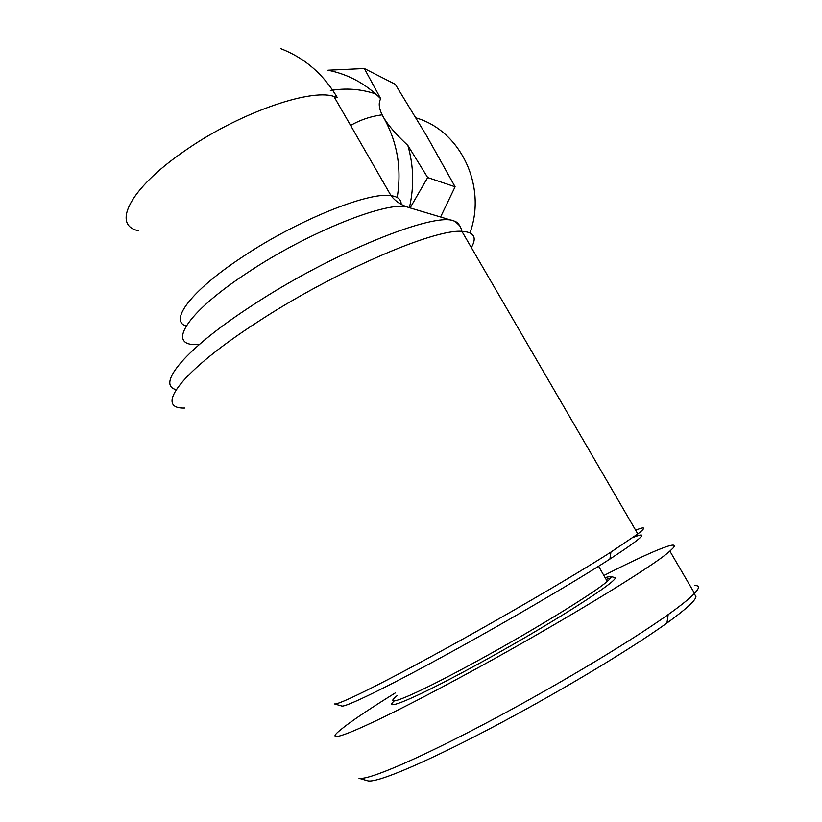 <?xml version="1.0" encoding="UTF-8"?>
<svg xmlns="http://www.w3.org/2000/svg" width="822" height="822" viewBox="0 0 822 822"><rect width="100%" height="100%" fill="white"/><g stroke="black" fill="none" stroke-linecap="round" stroke-linejoin="round"><path stroke-width="1.23" d="M635.632 530.19C645.486 526.214 646.215 527.467 637.821 533.961L610.931 552.096C573.653 575.924 500.917 618.391 439.78 651.825C378.798 685.271 337.75 705.297 334.585 703.951L341.798 706.026C345.189 707.413 385.241 688.096 444.281 655.802C503.475 623.518 573.746 582.387 609.903 559.063C642.352 537.927 650.048 530.735 632.991 537.485M605.074 577.558L610.541 576.386C611.948 576.633 610.859 578.298 607.263 581.38C594.142 593.145 527.488 633.926 469.516 665.183C411.37 696.717 380.689 708.924 397.118 695.648M394.17 700.95C382.261 711.76 414.103 698.7 470.174 668.327C546.476 627.309 626.272 576.243 614.116 577.393L610.797 576.458M610.746 577.876L606.133 579.418M694.724 585.583C698.515 585.418 699.378 586.898 697.323 590.032L694.549 593.381C689.73 598.426 680.935 605.495 668.163 614.599C625.429 644.9 548.541 690.223 484.312 724.028C419.867 757.987 368.657 780.355 359.029 778.331L367.691 780.808M603.893 575.503C650.757 551.613 681.428 538.831 672.889 548.223L669.868 551.11C653.233 566.635 549.98 629.19 458.039 678.612C365.924 728.405 318.083 747.969 340.452 729.926L345.579 725.857C356.429 717.729 373.085 706.694 395.546 692.761M350.593 125.437C360.488 119.786 371.01 116.262 382.158 114.854M416.014 117.906C460.505 130.523 487.097 186.275 469.958 232.862M397.201 197.486C401.907 168.664 397.355 141.98 383.555 117.443C388.21 125.396 396.317 134.736 407.856 145.463C413.713 165.89 414.226 186.635 409.387 207.689M330.352 90.543C345.723 87.841 360.827 88.961 375.654 93.914M440.582 216.998L455.09 186.779L426.721 135.969L395.29 84.296L364.352 68.545L380.709 98.722C378.079 103.305 379.024 109.542 383.555 117.443M407.856 145.463L427.687 177.552L410.096 207.904M455.09 186.779L427.687 177.552M380.709 98.722C365.687 83.69 348.096 74.186 327.927 70.23L364.352 68.545M693.336 594.614C700.858 595.334 692.062 604.807 666.94 623.055C626.056 652.319 551.973 696.08 489.748 728.734C427.306 761.532 377.617 782.976 368.009 780.9M280.436 48.549C304.448 57.756 323.416 74.103 337.318 97.592L333.896 96.421C309.504 88.149 235.986 114.279 182.885 152.152C129.126 189.43 111.987 225.259 138.271 230.684M184.796 408.031C153.478 409.202 180.614 371.647 257.605 321.977C333.989 271.835 433.924 228.722 461.902 231.352C474.037 231.989 477.181 237.404 471.345 247.597M459.919 225.958L455.059 221.365M637.821 533.961L461.902 231.352L461.378 229.256C459.539 224.57 457.166 221.848 454.258 221.077C435.002 211.346 331.287 253.084 251.563 305.887C184.929 349.196 155.882 384.953 176.165 389.638M198.236 344.439C165.921 346.956 184.539 314.025 247.165 272.914C309.123 231.301 390.912 199.325 408.791 207.514L453.59 220.882M401.146 204.339C401.259 199.51 397.889 196.622 391.025 195.677C368.749 191.434 295.961 220.789 241.38 257.656C190.817 291.111 168.787 320.981 186.152 325.995M694.549 593.381L669.868 551.11M609.903 559.063L610.931 552.096M668.163 614.599L666.94 623.055M607.263 581.38L598.57 566.245M408.452 207.411C401.064 205.068 395.259 201.164 391.025 195.677L333.896 96.421"/></g></svg>
